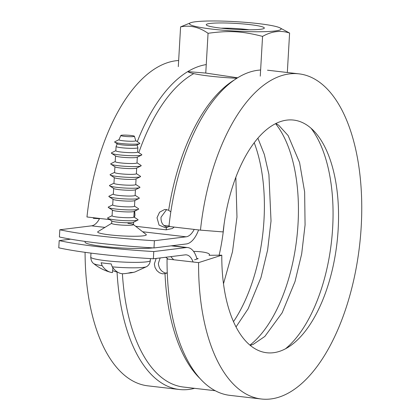 <?xml version="1.0" encoding="UTF-8"?>
<svg xmlns="http://www.w3.org/2000/svg" width="420" height="420" viewBox="0 0 420 420"><rect width="100%" height="100%" fill="white"/><g stroke="black" fill="none" stroke-linecap="round" stroke-linejoin="round"><path stroke-width="0.63" d="M153.358 258.788A116.382 11.965 -176.7 0 1 99.341 254.132A116.382 11.965 -176.7 0 1 58.779 247.821L59.194 240.597A116.382 11.965 3.3 0 0 99.761 246.908A116.382 11.965 3.3 0 0 153.773 251.564L153.358 258.788L185.105 254.867A21.819 10.658 -83.4 0 1 186.37 254.861A21.819 10.658 -83.4 0 1 191.746 259.056A21.819 10.658 -83.4 0 1 193.09 262.001M170.777 256.636L173.68 259.749M198.581 229.913A27.641 13.498 -83.4 0 1 195.521 236.418A27.641 13.498 -83.4 0 1 186.333 243.957L153.983 247.952A116.382 11.965 -176.7 0 1 99.965 243.301A116.382 11.965 -176.7 0 1 59.404 236.985L59.819 229.761A116.382 11.965 3.3 0 0 100.385 236.077A116.382 11.965 3.3 0 0 154.397 240.728L153.983 247.952M111.773 223.23A10.91 1.124 3.3 0 0 111.647 223.388A10.91 1.124 3.3 0 0 117.138 224.684A10.91 1.124 3.3 0 0 133.434 224.642A10.91 1.124 3.3 0 0 133.324 224.474A10.91 1.124 3.3 0 0 127.942 223.351M133.439 224.564L146.081 234.428A24.365 2.504 -176.7 0 1 135.671 236.261A24.365 2.504 -176.7 0 1 109.93 234.896A24.365 2.504 -176.7 0 1 97.955 231.651L111.652 223.303M174.206 227.089L172.384 228.475L166.194 229.829L135.644 226.286M194.208 229.409A21.819 10.658 -83.4 0 1 193.368 230.906A21.819 10.658 -83.4 0 1 186.144 236.812L154.397 240.728M59.819 229.761L91.565 225.839A21.819 10.658 96.6 0 0 98.789 219.938A21.819 10.658 96.6 0 0 99.629 218.442M153.773 251.564L186.123 247.569A27.641 13.498 -83.4 0 1 187.724 247.564A27.641 13.498 -83.4 0 1 194.57 252.934A27.641 13.498 -83.4 0 1 196.985 259.019M134.704 211.129L134.951 215.182L134.442 217.329M193.562 251.386A16.364 3.092 -179.6 0 1 201.269 251.853A16.364 3.092 -179.6 0 1 209.475 254.599A16.364 3.092 -179.6 0 1 209.05 255.292L221.797 255.181A117.107 57.183 -83.4 0 0 289.716 346.243A117.107 57.183 -83.4 0 0 338.168 229.268A117.107 57.183 -83.4 0 0 314.591 131.712A117.107 57.183 -83.4 0 0 223.136 231.924L200.461 230.134L168.934 226.48L165.496 227.74L159.075 225.12L157.017 217.739L159.574 212.2L164.556 209.538L166.21 209.528L168.656 210.299L170.83 211.843M166.588 209.58L161.023 217.245C160.786 222.805 163.054 226.144 167.832 227.257M167.255 272.627L165.008 273.635L162.503 273.814L159.453 272.78L156.823 270.554L155.022 267.456L154.35 263.97L156.146 258.442M160.136 257.948L158.361 263.471C158.959 268.926 161.69 272.207 166.556 273.315M165.758 257.255L167.764 258.757M70.691 239.174L59.194 240.597M85.108 241.411L85.066 242.146A36.367 3.738 3.3 0 0 103.362 246.466A36.367 3.738 3.3 0 0 152.959 247.889M105.866 263.366A29.29 3.014 3.3 0 0 111.2 263.918L112.24 266.858A44.72 21.835 96.6 0 0 122.525 273.756A45.092 39.333 -87 0 0 130.919 272.438A43.607 21.604 90.9 0 0 134.831 272.024L146.753 266.584C148.859 265.209 150.04 263.209 150.302 260.584A29.82 3.066 -176.7 0 1 105.761 260.689A29.82 3.066 -176.7 0 1 90.757 257.15C90.956 262.017 93.676 263.55 93.592 263.519A26.885 2.761 3.3 0 0 102.155 265.687L101.11 262.747A29.29 3.014 3.3 0 0 105.866 263.366M137.823 220.101L133.392 222.306A10.91 1.124 -176.7 0 1 117.28 222.154A10.91 1.124 -176.7 0 1 111.951 221.067L107.809 218.374A15.278 1.57 3.3 0 0 115.264 219.896A15.278 1.57 3.3 0 0 137.823 220.101A15.278 1.57 3.3 0 0 137.855 219.55L133.875 216.962M112.413 210.126L112.082 215.801A10.91 1.124 3.3 0 0 117.574 217.098A10.91 1.124 3.3 0 0 133.87 217.061L134.195 211.381M138.448 209.27L134.017 211.47A10.91 1.124 -176.7 0 1 117.905 211.318A10.91 1.124 -176.7 0 1 112.576 210.231L108.433 207.538A15.278 1.57 3.3 0 0 115.889 209.06A15.278 1.57 3.3 0 0 138.448 209.27A15.278 1.57 3.3 0 0 138.479 208.714L134.5 206.126M113.038 199.29L112.707 204.971A10.91 1.124 3.3 0 0 118.198 206.262A10.91 1.124 3.3 0 0 134.495 206.225L134.82 200.545M139.072 198.434L134.642 200.634A10.91 1.124 -176.7 0 1 118.529 200.487A10.91 1.124 -176.7 0 1 113.201 199.4L109.058 196.702A15.278 1.57 3.3 0 0 116.513 198.224A15.278 1.57 3.3 0 0 139.072 198.434A15.278 1.57 3.3 0 0 139.104 197.878L135.125 195.29M113.663 188.454L113.332 194.135A10.91 1.124 3.3 0 0 118.823 195.431A10.91 1.124 3.3 0 0 135.119 195.389L135.445 189.709M139.697 187.598L135.266 189.798A10.91 1.124 -176.7 0 1 119.154 189.651A10.91 1.124 -176.7 0 1 113.825 188.564L109.683 185.866A15.278 1.57 3.3 0 0 117.138 187.388A15.278 1.57 3.3 0 0 139.697 187.598A15.278 1.57 3.3 0 0 139.729 187.042L135.749 184.453M114.287 177.618L113.957 183.298A10.91 1.124 3.3 0 0 119.448 184.595A10.91 1.124 3.3 0 0 135.744 184.553L136.07 178.878M140.322 176.762L135.891 178.967A10.91 1.124 -176.7 0 1 119.779 178.815A10.91 1.124 -176.7 0 1 114.45 177.728L110.308 175.035A15.278 1.57 3.3 0 0 117.763 176.552A15.278 1.57 3.3 0 0 140.322 176.762A15.278 1.57 3.3 0 0 140.353 176.206L136.374 173.623M114.912 166.787L114.581 172.463A10.91 1.124 3.3 0 0 120.073 173.759A10.91 1.124 3.3 0 0 136.369 173.722L136.694 168.042M140.947 165.926L136.516 168.131A10.91 1.124 -176.7 0 1 120.404 167.979A10.91 1.124 -176.7 0 1 115.075 166.892L110.933 164.199A15.278 1.57 3.3 0 0 118.388 165.722A15.278 1.57 3.3 0 0 140.947 165.926A15.278 1.57 3.3 0 0 140.978 165.375L136.999 162.787M139.624 143.651L136.841 145.031A9.891 1.018 -176.7 0 1 122.241 144.895A9.891 1.018 -176.7 0 1 117.411 143.913L114.807 142.217A12.626 1.297 3.3 0 0 120.976 143.477A12.626 1.297 3.3 0 0 139.624 143.651A12.626 1.297 3.3 0 0 139.65 143.194L135.744 140.653M137.041 144.937L137.865 147.661A10.91 1.124 -176.7 0 1 137.87 147.703A10.91 1.124 -176.7 0 1 121.574 147.746A10.91 1.124 -176.7 0 1 116.083 146.449A10.91 1.124 -176.7 0 1 116.093 146.407L117.227 143.792M115.537 155.92L115.206 161.632A10.91 1.124 3.3 0 0 120.698 162.923A10.91 1.124 3.3 0 0 136.994 162.887L137.324 157.174M141.572 155.064L137.146 157.264A10.91 1.124 -176.7 0 1 121.034 157.117A10.91 1.124 -176.7 0 1 115.705 156.03L111.557 153.332A15.278 1.57 3.3 0 0 119.017 154.854A15.278 1.57 3.3 0 0 141.572 155.064A15.278 1.57 3.3 0 0 141.603 154.508L137.624 151.919M116.083 146.449L115.836 150.764A10.91 1.124 3.3 0 0 121.322 152.061A10.91 1.124 3.3 0 0 137.618 152.019L137.87 147.703M130.993 135.476A6.809 0.698 3.3 0 0 120.829 135.476A6.809 0.698 3.3 0 0 124.246 136.311A6.809 0.698 3.3 0 0 131.129 136.694A6.809 0.698 3.3 0 0 134.416 136.259A6.809 0.698 3.3 0 0 130.993 135.476M120.829 135.476L118.976 139.75A8.416 0.866 3.3 0 0 123.202 140.779A8.416 0.866 3.3 0 0 131.702 141.257A8.416 0.866 3.3 0 0 135.765 140.716L134.416 136.259M119.002 139.687L114.833 141.761A12.626 1.297 3.3 0 0 114.807 142.217M115.841 150.665L111.589 152.78A15.278 1.57 3.3 0 0 111.557 153.332M115.211 161.527L110.964 163.643A15.278 1.57 3.3 0 0 110.933 164.199M114.587 172.363L110.339 174.478A15.278 1.57 3.3 0 0 110.308 175.035M113.962 183.199L109.715 185.315A15.278 1.57 3.3 0 0 109.683 185.866M113.337 194.035L109.09 196.145A15.278 1.57 3.3 0 0 109.058 196.702M112.712 204.871L108.465 206.981A15.278 1.57 3.3 0 0 108.433 207.538M112.088 215.702L107.84 217.817A15.278 1.57 3.3 0 0 107.809 218.374M112.917 267.792L112.434 272.585A44.72 21.835 -83.4 0 1 110.507 272.249A44.72 21.835 -83.4 0 1 102.155 265.687M117.259 271.919A44.72 21.835 -83.4 0 1 116.918 272.034L116.923 271.693M116.918 272.034A45.092 38.524 73.5 0 1 112.633 270.617M134.038 272.223A45.092 38.524 73.5 0 1 127.853 273.163M249.202 29.794A23.279 2.394 3.3 0 0 246.561 29.458A23.279 2.394 3.3 0 0 221.083 28.171M249.701 24.591A29.096 2.993 -176.7 0 1 264.059 28.424A29.096 2.993 -176.7 0 1 220.883 28.145A29.096 2.993 -176.7 0 1 206.477 25.1A29.096 2.993 -176.7 0 1 219.151 22.958A29.096 2.993 -176.7 0 1 249.701 24.591M212.567 29.174A45.885 4.715 3.3 0 0 262.952 31.71A45.885 4.715 3.3 0 0 279.736 27.757A45.885 4.715 3.3 0 0 258.017 23.562A45.885 4.715 3.3 0 0 190.979 22.643A45.885 4.715 3.3 0 0 212.567 29.174M279.736 27.757L289.595 33.059C280.817 30.093 271.808 31.201 262.563 36.388C241.952 31.127 229.131 30.403 208.058 33.301C199.138 27.079 189.982 24.943 180.59 26.88L190.979 22.643M187.74 71.615L205.763 73.059L237.641 77.8M236.891 78.267A45.885 4.715 -176.7 0 1 209.858 76.125A45.885 4.715 -176.7 0 1 188.139 71.93M260.269 76.141L262.563 36.388M205.763 73.059L208.058 33.301M287.322 72.502L289.595 33.059M178.3 66.633L180.59 26.88M254.226 142.769A123.653 60.38 -83.4 0 1 263.991 219.891A123.653 60.38 -83.4 0 1 233.483 321.668M311.062 128.268A124.383 60.737 -83.4 0 1 332.656 227.766A124.383 60.737 -83.4 0 1 285.49 348.789M275.599 123.68A123.653 60.38 -83.4 0 1 298.037 223.839A123.653 60.38 -83.4 0 1 249.921 345.14M169.585 226.065L163.921 225.493M224.018 224.726A117.107 57.183 -83.4 0 1 219.135 255.208M109.709 219.608L86.966 216.972A163.658 79.916 -83.4 0 1 178.652 60.506M137.282 141.65A163.658 79.916 -83.4 0 1 206.252 64.585M168.934 226.48A163.658 79.916 -83.4 0 1 260.62 70.014M200.461 230.134A163.658 79.916 -83.4 0 1 299.024 73.857A163.658 79.916 -83.4 0 1 361.221 226.422A163.658 79.916 -83.4 0 1 261.319 399A163.658 79.916 -83.4 0 1 198.587 262.637L167.06 258.983A163.658 79.916 -83.4 0 0 229.792 395.346L261.319 399M221.797 255.181L198.587 262.637M194.57 259.796L198.193 258.631L196.833 258.473M194.586 388.332A163.658 79.916 -83.4 0 1 179.351 389.492A163.658 79.916 -83.4 0 1 117.049 271.987M179.351 389.492L147.819 385.838A163.658 79.916 -83.4 0 1 85.082 252.331M94.022 217.791A149.111 72.812 -83.4 0 0 93.965 218.358L93.335 218.285A149.111 72.812 -83.4 0 1 93.392 217.718M93.965 218.358L99.477 218.731M91.565 225.839L104.942 227.393M142.674 231.767L186.144 236.812M171.15 245.831L186.123 247.569M138.794 152.68A160.75 78.493 -83.4 0 1 193.783 73.615M166.42 227.561A160.75 78.493 96.6 0 0 166.194 229.829M234.733 79.7A160.75 78.493 96.6 0 0 168.656 210.299M200.072 378.604A160.75 78.493 -83.4 0 1 165.008 273.635M122.398 273.745A160.75 78.493 96.6 0 0 183.466 387.041L215.224 390.726M112.24 266.858A26.885 2.761 3.3 0 0 146.753 266.584M171.959 245.732L187.724 247.564M150.418 258.605L150.302 260.584M133.434 224.642L133.571 222.217M111.647 223.388L111.788 220.962M93.592 263.519C98.689 267.671 104.328 270.58 110.507 272.249M90.988 253.113L90.757 257.15M209.475 255.287L209.475 254.599M235.835 177.35L236.975 217.061L232.512 251.654L223.487 283.794M299.024 73.857L267.498 70.203M275.924 123.522L278.659 125.202L288.131 135.566L299.581 162.55L304.637 191.898L305.072 224.963L301.675 253.927L295.019 281.552L282.156 312.79L264.836 336.441L253.244 344.358L250.194 345.371M257.896 138.212L264.338 154.46L268.905 174.41L271.026 221.009L267.629 249.979L260.967 277.604L248.11 308.842L236.014 326.944"/></g></svg>
